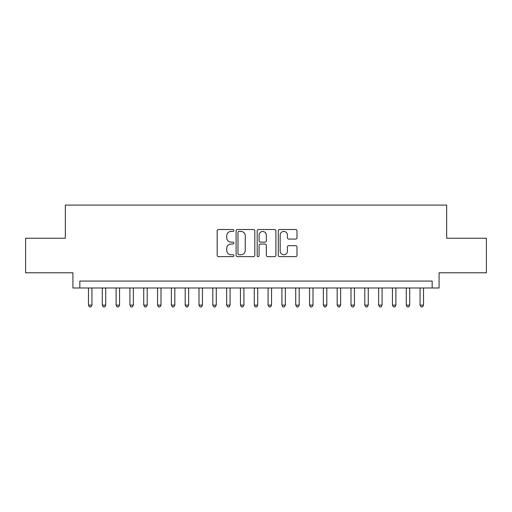 <?xml version="1.0" encoding="UTF-8"?>
<svg xmlns="http://www.w3.org/2000/svg" width="512" height="512" viewBox="0 0 512 512"><rect width="100%" height="100%" fill="white"/><g stroke="black" fill="none" stroke-linecap="round" stroke-linejoin="round"><path stroke-width="0.77" d="M233.894 230.47A0.947 0.947 0 0 0 232.941 229.517L218.534 229.517A1.357 1.357 0 0 0 217.178 230.874L217.178 255.29A1.357 1.357 0 0 0 218.534 256.646L232.941 256.646A0.947 0.947 0 0 0 233.894 255.693A0.947 0.947 0 0 0 232.941 254.746L231.078 254.746A4.339 4.339 0 0 1 226.739 250.406L226.739 248.371A4.339 4.339 0 0 1 231.078 244.032L232.941 244.032A0.947 0.947 0 0 0 233.894 243.078A0.947 0.947 0 0 0 232.941 242.131L231.078 242.131A4.339 4.339 0 0 1 226.739 237.792L226.739 235.757A4.339 4.339 0 0 1 231.078 231.418L232.941 231.418A0.947 0.947 0 0 0 233.894 230.47M295.635 239.078A1.357 1.357 0 0 0 296.992 237.722L296.992 230.874A1.357 1.357 0 0 0 295.635 229.517L279.635 229.517A1.357 1.357 0 0 0 278.278 230.874L278.278 255.29A1.357 1.357 0 0 0 279.635 256.646L295.635 256.646A1.357 1.357 0 0 0 296.992 255.29L296.992 247.014A1.357 1.357 0 0 0 295.635 245.658L288.787 245.658A1.357 1.357 0 0 0 287.43 247.014L287.43 251.117A3.629 3.629 0 0 1 283.802 254.746A3.629 3.629 0 0 1 280.173 251.117L280.173 235.046A3.629 3.629 0 0 1 283.802 231.418A3.629 3.629 0 0 1 287.43 235.046L287.43 237.722A1.357 1.357 0 0 0 288.787 239.078L295.635 239.078M432.166 287.987L439.078 287.987L439.078 272.787L486.4 272.787L486.4 238.246L446.675 238.246L446.675 205.082L65.325 205.082L65.325 238.246L25.6 238.246L25.6 272.787L72.922 272.787L72.922 287.987L432.166 287.987L432.166 281.075L79.834 281.075L79.834 287.987M254.816 230.874A1.357 1.357 0 0 0 253.459 229.517L237.453 229.517A1.357 1.357 0 0 0 236.096 230.874L236.096 255.29A1.357 1.357 0 0 0 237.453 256.646L253.459 256.646A1.357 1.357 0 0 0 254.816 255.29L254.816 230.874M258.541 229.517L274.547 229.517A1.357 1.357 0 0 1 275.904 230.874L275.904 255.29A1.357 1.357 0 0 1 274.547 256.646L267.699 256.646A1.357 1.357 0 0 1 266.342 255.29L266.342 245.389A1.357 1.357 0 0 0 264.986 244.032L260.442 244.032A1.357 1.357 0 0 0 259.085 245.389L259.085 255.693A0.947 0.947 0 0 1 258.138 256.646A0.947 0.947 0 0 1 257.184 255.693L257.184 230.874A1.357 1.357 0 0 1 258.541 229.517M238.944 231.418A0.947 0.947 0 0 0 237.997 232.365L237.997 253.798A0.947 0.947 0 0 0 238.944 254.746L240.909 254.746A4.339 4.339 0 0 0 245.254 250.406L245.254 235.757A4.339 4.339 0 0 0 240.909 231.418L238.944 231.418M266.342 235.11A3.629 3.629 0 0 0 262.714 231.488A3.629 3.629 0 0 0 259.085 235.11L259.085 240.774A1.357 1.357 0 0 0 260.442 242.131L264.986 242.131A1.357 1.357 0 0 0 266.342 240.774L266.342 235.11M88.467 287.987L88.467 305.12L91.923 305.12L91.923 287.987M91.923 305.12L90.886 306.918L89.504 306.918L88.467 305.12M102.285 287.987L102.285 305.12L105.741 305.12L105.741 287.987M105.741 305.12L104.704 306.918L103.322 306.918L102.285 305.12M116.102 287.987L116.102 305.12L119.558 305.12L119.558 287.987M119.558 305.12L118.522 306.918L117.139 306.918L116.102 305.12M129.92 287.987L129.92 305.12L133.376 305.12L133.376 287.987M133.376 305.12L132.339 306.918L130.957 306.918L129.92 305.12M143.738 287.987L143.738 305.12L147.194 305.12L147.194 287.987M147.194 305.12L146.157 306.918L144.774 306.918L143.738 305.12M157.555 287.987L157.555 305.12L161.005 305.12L161.005 287.987M161.005 305.12L159.974 306.918L158.592 306.918L157.555 305.12M171.373 287.987L171.373 305.12L174.822 305.12L174.822 287.987M174.822 305.12L173.786 306.918L172.41 306.918L171.373 305.12M185.19 287.987L185.19 305.12L188.64 305.12L188.64 287.987M188.64 305.12L187.603 306.918L186.221 306.918L185.19 305.12M199.002 287.987L199.002 305.12L202.458 305.12L202.458 287.987M202.458 305.12L201.421 306.918L200.038 306.918L199.002 305.12M212.819 287.987L212.819 305.12L216.275 305.12L216.275 287.987M216.275 305.12L215.238 306.918L213.856 306.918L212.819 305.12M226.637 287.987L226.637 305.12L230.093 305.12L230.093 287.987M230.093 305.12L229.056 306.918L227.674 306.918L226.637 305.12M240.454 287.987L240.454 305.12L243.91 305.12L243.91 287.987M243.91 305.12L242.874 306.918L241.491 306.918L240.454 305.12M254.272 287.987L254.272 305.12L257.728 305.12L257.728 287.987M257.728 305.12L256.691 306.918L255.309 306.918L254.272 305.12M268.09 287.987L268.09 305.12L271.546 305.12L271.546 287.987M271.546 305.12L270.509 306.918L269.126 306.918L268.09 305.12M281.907 287.987L281.907 305.12L285.363 305.12L285.363 287.987M285.363 305.12L284.326 306.918L282.944 306.918L281.907 305.12M295.725 287.987L295.725 305.12L299.181 305.12L299.181 287.987M299.181 305.12L298.144 306.918L296.762 306.918L295.725 305.12M309.542 287.987L309.542 305.12L312.998 305.12L312.998 287.987M312.998 305.12L311.962 306.918L310.579 306.918L309.542 305.12M323.36 287.987L323.36 305.12L326.81 305.12L326.81 287.987M326.81 305.12L325.779 306.918L324.397 306.918L323.36 305.12M337.178 287.987L337.178 305.12L340.627 305.12L340.627 287.987M340.627 305.12L339.59 306.918L338.214 306.918L337.178 305.12M350.995 287.987L350.995 305.12L354.445 305.12L354.445 287.987M354.445 305.12L353.408 306.918L352.026 306.918L350.995 305.12M364.806 287.987L364.806 305.12L368.262 305.12L368.262 287.987M368.262 305.12L367.226 306.918L365.843 306.918L364.806 305.12M378.624 287.987L378.624 305.12L382.08 305.12L382.08 287.987M382.08 305.12L381.043 306.918L379.661 306.918L378.624 305.12M392.442 287.987L392.442 305.12L395.898 305.12L395.898 287.987M395.898 305.12L394.861 306.918L393.478 306.918L392.442 305.12M406.259 287.987L406.259 305.12L409.715 305.12L409.715 287.987M409.715 305.12L408.678 306.918L407.296 306.918L406.259 305.12M420.077 287.987L420.077 305.12L423.533 305.12L423.533 287.987M423.533 305.12L422.496 306.918L421.114 306.918L420.077 305.12"/></g></svg>
